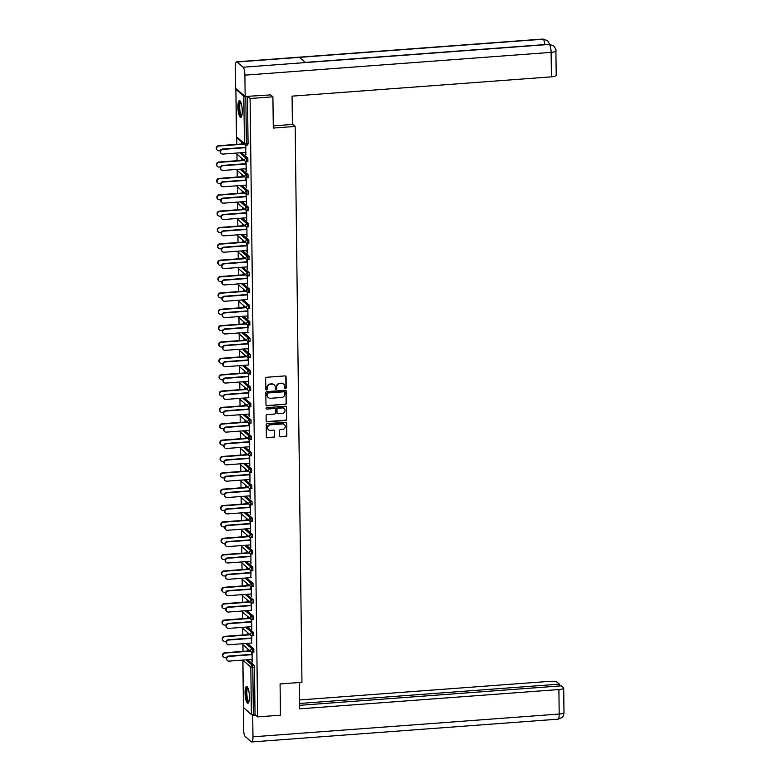 <?xml version="1.0" encoding="UTF-8"?>
<svg xmlns="http://www.w3.org/2000/svg" width="781" height="781" viewBox="0 0 781 781"><rect width="100%" height="100%" fill="white"/><g stroke="black" fill="none" stroke-linecap="round" stroke-linejoin="round"><path stroke-width="1.17" d="M285.524 388.557A0.742 0.693 130.7 0 0 286.227 387.786L286.1 376.852A1.054 0.996 130.7 0 0 285.065 375.905L266.663 377.272A1.054 0.996 130.7 0 0 265.647 378.375L265.784 389.309A0.742 0.693 130.7 0 0 266.506 389.973A0.742 0.693 130.7 0 0 267.209 389.202L267.2 387.786A3.388 3.183 130.7 0 1 270.431 384.252L271.964 384.135A3.388 3.183 130.7 0 1 275.273 387.191L275.293 388.606A0.742 0.693 130.7 0 0 276.015 389.27A0.742 0.693 130.7 0 0 276.718 388.499L276.708 387.083A3.388 3.183 130.7 0 1 279.94 383.539L281.472 383.432A3.388 3.183 130.7 0 1 284.782 386.478L284.801 387.893A0.742 0.693 130.7 0 0 285.524 388.557M284.909 388.264A0.742 0.693 130.7 0 0 285.953 387.552L285.817 376.618A1.054 0.996 130.7 0 0 285.612 376.022M265.891 389.68A0.742 0.693 130.7 0 0 266.936 388.958L267.2 387.786M275.4 388.967A0.742 0.693 130.7 0 0 276.445 388.255L276.708 387.083M249.422 696.74A8.415 2.099 -94.3 0 0 246.62 686.47A8.415 2.099 -94.3 0 0 245.058 692.981A8.415 2.099 -94.3 0 0 247.86 703.251A8.415 2.099 -94.3 0 0 249.422 696.74M242.266 110.873A8.415 2.099 -94.3 0 0 239.455 100.603A8.415 2.099 -94.3 0 0 237.902 107.114A8.415 2.099 -94.3 0 0 240.704 117.384A8.415 2.099 -94.3 0 0 242.266 110.873M279.598 435.896A1.054 0.996 130.7 0 0 280.643 436.852L285.797 436.462A1.054 0.996 130.7 0 0 286.812 435.359L286.666 423.214A1.054 0.996 130.7 0 0 285.631 422.257L267.229 423.634A1.054 0.996 130.7 0 0 266.214 424.737L266.36 436.882A1.054 0.996 130.7 0 0 267.395 437.829L273.633 437.37A1.054 0.996 130.7 0 0 274.648 436.267L274.58 431.063A1.054 0.996 130.7 0 0 273.545 430.116L270.451 430.341A2.831 2.665 130.7 0 1 267.863 426.768A2.831 2.665 130.7 0 1 270.382 424.835L282.497 423.937A2.831 2.665 130.7 0 1 285.094 427.51A2.831 2.665 130.7 0 1 282.566 429.443L280.545 429.589A1.054 0.996 130.7 0 0 279.539 430.702L279.598 435.896M270.333 94.608L272.911 96.824L273.291 128.064L295.169 126.444L301.954 682.321L280.086 683.951L280.467 715.191L257.652 716.89L250.096 98.523L247.528 96.307M272.911 96.824L250.096 98.523M285.407 404.46A1.054 0.996 130.7 0 0 286.422 403.357L286.276 391.213A1.054 0.996 130.7 0 0 285.241 390.256L266.838 391.623A1.054 0.996 130.7 0 0 265.823 392.736L265.97 404.87A1.054 0.996 130.7 0 0 267.004 405.827L285.133 404.216A1.054 0.996 130.7 0 0 286.139 403.113L285.992 390.969A1.054 0.996 130.7 0 0 285.787 390.373M286.471 407.213L286.617 419.358A1.054 0.996 130.7 0 1 285.602 420.461L267.2 421.828A1.054 0.996 130.7 0 1 266.165 420.881L266.106 415.677A1.054 0.996 130.7 0 1 267.112 414.574L274.58 414.018A1.054 0.996 130.7 0 0 275.586 412.915L275.547 409.469A1.054 0.996 130.7 0 0 274.512 408.512L266.741 409.088A0.742 0.693 130.7 0 1 266.067 408.16A0.742 0.693 130.7 0 1 266.721 407.653L285.436 406.257A1.054 0.996 130.7 0 1 286.471 407.213L286.617 419.358M295.169 126.444L292.406 124.062M236.409 88.956L235.93 89.337L243.838 96.151L245.068 96.405M245.82 96.434L246.396 143.889L248.065 143.763L247.489 96.307M257.652 716.89L255.045 714.635L251.394 714.517L243.477 707.518M243.028 651.374L242.94 644.676M242.823 635.012L242.745 628.314M242.627 618.659L242.54 611.962M242.422 602.307L242.344 595.61M242.227 585.945L242.139 579.248M242.022 569.593L241.944 562.896M241.827 553.241L241.749 546.544M241.622 536.879L241.544 530.182M241.427 520.527L241.349 513.83M241.231 504.175L241.144 497.477M241.026 487.813L240.948 481.116M240.831 471.46L240.743 464.763M240.626 455.098L240.548 448.411M240.431 438.746L240.343 432.049M240.226 422.394L240.148 415.697M240.031 406.032L239.943 399.345M239.826 389.68L239.747 382.983M239.63 373.328L239.542 366.631M239.425 356.966L239.347 350.269M239.23 340.614L239.142 333.917M239.025 324.261L238.947 317.564M238.83 307.899L238.752 301.202M238.625 291.547L238.547 284.85M238.43 275.195L238.351 268.498M238.225 258.833L238.146 252.136M238.029 242.481L237.951 235.784M237.834 226.129L237.746 219.432M237.629 209.767L237.551 203.07M237.434 193.415L237.346 186.718M237.229 177.062L237.151 170.365M237.034 160.701L236.946 154.003M236.828 144.348L236.75 137.651M245.605 152.393L245.986 154.658M245.624 154.687L245.869 145.139M241.993 144.3L241.964 142.201M241.602 141.888L241.622 143.987M245.507 145.081L245.546 147.677M247.45 643.368L253.825 648.855L253.864 651.998M247.645 659.72L254.02 665.207L254.46 667.15L252.8 667.267L253.376 714.761M255.045 714.635L254.46 667.15M248.065 143.763L247.665 144.973M247.597 632.561L247.616 634.66M247.987 634.973L247.958 632.874M251.599 643.056L251.863 635.812M251.502 635.744L251.541 638.341M247.05 610.654L253.425 616.141L253.464 619.294M247.196 599.847L247.216 601.946M247.587 602.258L247.557 600.159M251.199 610.351L251.462 603.098M251.101 603.03L251.14 605.626M246.65 577.95L253.024 583.436L253.064 586.58M246.796 567.133L246.825 569.232M247.186 569.544L247.157 567.445M250.799 577.637L251.062 570.384M250.711 570.325L250.74 572.922M246.249 545.236L252.624 550.722L252.663 553.866M246.396 534.429L246.425 536.527M246.786 536.84L246.757 534.741M250.398 544.923L250.789 547.53L250.672 537.679M250.31 537.611L250.34 540.208M245.849 512.521L252.224 518.008L252.263 521.152M245.995 501.714L246.025 503.813M246.386 504.126L246.357 502.027M249.998 512.219L250.389 514.825L250.271 504.965M249.91 504.897L249.94 507.494M245.449 479.807L251.824 485.304L251.863 488.447M245.595 469L245.624 471.099M245.986 471.412L245.956 469.313M249.598 479.505L249.988 482.111L249.871 472.251M249.51 472.193L249.539 474.789M245.049 447.103L251.423 452.589L251.462 455.733M245.195 436.296L245.224 438.395M245.585 438.707L245.556 436.608M249.198 446.791L249.588 449.397L249.471 439.547M249.11 439.478L249.139 442.075M244.648 414.389L251.023 419.875L251.062 423.019M244.795 403.582L244.824 405.681M245.185 405.993L245.156 403.894M248.797 414.076L249.188 416.683L249.071 406.833M248.709 406.764L248.739 409.361M244.248 381.675L250.623 387.161L250.662 390.315M244.394 370.868L244.424 372.967M244.785 373.279L244.756 371.18M248.397 381.372L248.788 383.979L248.67 374.119M248.309 374.05L248.338 376.647M243.848 348.97L250.223 354.457L250.262 357.6M243.994 338.153L244.023 340.262M244.385 340.575L244.365 338.476M247.997 348.658L248.387 351.265L248.27 341.414M247.909 341.346L247.938 343.943M243.447 316.256L249.822 321.743L249.861 324.886M243.594 305.449L243.623 307.548M243.984 307.86L243.965 305.761M247.597 315.944L247.987 318.55L247.87 308.7M247.509 308.632L247.538 311.228M243.057 283.542L249.432 289.029L249.461 292.182M243.194 272.735L243.223 274.834M243.584 275.146L243.565 273.047M247.196 283.239L247.587 285.846L247.47 275.986M247.108 275.918L247.138 278.514M242.657 250.838L249.032 256.324L249.071 259.468M242.803 240.021L242.823 242.12M243.184 242.432L243.164 240.333M246.796 250.525L247.186 253.132L247.069 243.272M246.708 243.213L246.737 245.81M242.256 218.124L248.631 223.61L248.67 226.754M242.403 207.316L242.422 209.415M242.784 209.728L242.764 207.629M246.396 217.811L246.786 220.418L246.669 210.567M246.308 210.499L246.337 213.096M241.856 185.409L248.231 190.896L248.27 194.039M242.003 174.602L242.022 176.701M242.383 177.014L242.364 174.915M245.995 185.107L246.396 187.713L246.269 177.853M245.908 177.785L245.947 180.382M241.456 152.695L247.831 158.192L247.87 161.335M245.8 168.745L246.191 171.351L246.074 161.501M245.712 161.433L245.742 164.03M241.798 158.25L241.827 160.349M242.188 160.661L242.159 158.563M241.651 169.057L248.026 174.544L248.065 177.687M246.2 201.459L246.591 204.066L246.474 194.205M246.113 194.147L246.142 196.744M242.198 190.954L242.227 193.053M242.588 193.366L242.559 191.267M242.051 201.762L248.426 207.258L248.465 210.401M246.601 234.173L246.991 236.78L246.874 226.92M246.513 226.851L246.542 229.448M242.598 223.669L242.627 225.768M242.989 226.08L242.959 223.981M242.452 234.476L248.827 239.962L248.866 243.116M247.001 266.877L247.392 269.484L247.274 259.634M246.913 259.565L246.942 262.162M242.998 256.383L243.028 258.482M243.389 258.794L243.36 256.695M242.852 267.19L249.227 272.676L249.266 275.82M247.401 299.592L247.665 292.348M247.313 292.279L247.343 294.876M243.399 289.087L243.428 291.186M243.789 291.498L243.76 289.4M243.252 299.904L249.627 305.391L249.666 308.534M247.802 332.306L248.065 325.052M247.714 324.984L247.743 327.581M243.799 321.801L243.818 323.9M244.189 324.213L244.16 322.114M243.652 332.608L250.027 338.095L250.066 341.248M248.202 365.01L248.465 357.766M248.104 357.698L248.143 360.295M244.199 354.515L244.219 356.614M244.59 356.927L244.56 354.828M244.053 365.323L250.428 370.809L250.467 373.953M248.602 397.724L248.866 390.48M248.504 390.412L248.543 393.009M244.599 387.23L244.619 389.329M244.99 389.641L244.961 387.542M244.453 398.037L250.828 403.523L250.867 406.667M248.993 430.438L249.393 433.045L249.266 423.185M248.905 423.126L248.944 425.713M245 419.934L245.019 422.033M245.39 422.345L245.361 420.246M244.853 430.741L251.228 436.237L251.267 439.381M249.393 463.143L249.793 465.759L249.666 455.899M249.305 455.831L249.344 458.427M245.4 452.648L245.419 454.747M245.781 455.059L245.761 452.96M245.254 463.455L251.628 468.942L251.667 472.085M249.793 495.857L250.184 498.463L250.066 488.613M249.705 488.545L249.735 491.142M245.8 485.362L245.82 487.461M246.181 487.774L246.161 485.675M245.654 496.169L252.029 501.656L252.068 504.799M250.193 528.571L250.584 531.178L250.467 521.317M250.105 521.259L250.135 523.856M246.191 518.067L246.22 520.166M246.581 520.478L246.562 518.379M246.054 528.874L252.429 534.37L252.458 537.513M250.594 561.285L250.984 563.892L250.867 554.032M250.506 553.963L250.535 556.56M246.591 550.781L246.62 552.88M246.981 553.192L246.962 551.093M246.445 561.588L252.819 567.074L252.859 570.228M250.994 593.99L251.384 596.596L251.267 586.746M250.906 586.677L250.935 589.274M246.991 583.495L247.021 585.594M247.382 585.906L247.362 583.807M246.845 594.302L253.22 599.788L253.259 602.932M251.394 626.704L251.785 629.31L251.667 619.46M251.306 619.392L251.336 621.988M247.392 616.199L247.421 618.298M247.782 618.611L247.762 616.512M247.245 627.016L253.62 632.503L253.659 635.646M251.794 659.418L252.185 662.024L252.068 652.164M251.707 652.096L251.736 654.693M247.792 648.913L247.821 651.012M248.182 651.325L248.153 649.226M283.571 384.037A3.388 3.183 130.7 0 0 281.189 383.188L281.472 383.432M276.425 386.839A3.388 3.183 130.7 0 1 279.657 383.305L281.189 383.188M274.072 384.75A3.388 3.183 130.7 0 0 271.681 383.901L271.964 384.135M266.917 387.552A3.388 3.183 130.7 0 1 270.148 384.008L271.681 383.901M266.175 405.466A1.054 0.996 130.7 0 0 266.731 405.583L285.133 404.216M284.85 392.452A0.742 0.693 130.7 0 0 284.128 391.779L267.981 392.98A0.742 0.693 130.7 0 0 267.268 393.761L267.287 395.245A3.388 3.183 130.7 0 0 270.597 398.3L281.638 397.48A3.388 3.183 130.7 0 0 284.87 393.936L284.85 392.452M284.46 391.837A0.742 0.693 130.7 0 0 283.854 391.545L284.128 391.779M268.215 397.451A3.388 3.183 130.7 0 1 267.004 395.01L266.985 393.517A0.742 0.693 130.7 0 1 267.698 392.745L283.854 391.545M266.37 421.467A1.054 0.996 130.7 0 0 266.926 421.594L285.329 420.217A1.054 0.996 130.7 0 0 286.334 419.114M275.058 408.639A1.054 0.996 130.7 0 0 274.229 408.278L266.741 409.088M282.322 413.442A2.831 2.665 130.7 0 0 284.138 408.541A2.831 2.665 130.7 0 0 282.253 407.936L277.987 408.258A1.054 0.996 130.7 0 0 276.972 409.361L277.021 412.807A1.054 0.996 130.7 0 0 278.056 413.764L282.322 413.442M283.991 408.434A2.831 2.665 130.7 0 0 281.97 407.702L282.253 407.936M277.226 413.403A1.054 0.996 130.7 0 1 276.738 412.563L276.699 409.117A1.054 0.996 130.7 0 1 277.704 408.014L281.97 407.702M286.188 406.969A1.054 0.996 130.7 0 0 285.983 406.384M284.235 424.425A2.831 2.665 130.7 0 0 282.224 423.692L282.497 423.937M268.439 429.609A2.831 2.665 130.7 0 1 270.109 424.6L282.224 423.692M266.565 437.467A1.054 0.996 130.7 0 0 267.122 437.594L273.36 437.126A1.054 0.996 130.7 0 0 274.365 436.023L274.297 430.829A1.054 0.996 130.7 0 0 274.102 430.233M279.803 436.491A1.054 0.996 130.7 0 0 280.359 436.608L285.524 436.228A1.054 0.996 130.7 0 0 286.529 435.115L286.383 422.97A1.054 0.996 130.7 0 0 286.178 422.384M217.206 150.05A2.431 2.284 -49.3 0 1 218.573 145.705L218.934 146.018A2.431 2.284 130.7 0 0 217.382 150.216A2.431 2.284 130.7 0 0 218.992 150.733L220.32 150.635M244.209 144.134L218.934 146.018M241.983 143.968L218.573 145.705M221.091 153.398A2.431 2.284 -49.3 0 1 222.458 149.054L222.819 149.366A2.431 2.284 130.7 0 0 221.267 153.564A2.431 2.284 130.7 0 0 222.878 154.082L245.956 152.363M222.458 149.054L245.537 147.336M222.819 149.366L245.898 147.648M241.69 116.115A7.283 1.816 85.7 0 1 239.542 112.337A7.283 1.816 85.7 0 1 239.24 103.99A7.283 1.816 85.7 0 1 240.626 101.725M240.841 102.194A6.736 1.679 -94.3 0 0 239.884 104.312A6.736 1.679 -94.3 0 0 240.06 111.458A6.736 1.679 -94.3 0 0 241.837 115.617M239.923 100.769A8.357 2.079 -94.3 0 0 238.986 103.258A8.357 2.079 -94.3 0 0 239.123 111.615A8.357 2.079 -94.3 0 0 241.144 117.16M248.846 701.973A7.283 1.816 85.7 0 1 246.484 696.935A7.283 1.816 85.7 0 1 247.782 687.592M247.997 688.061A6.736 1.679 -94.3 0 0 247.118 696.74A6.736 1.679 -94.3 0 0 248.993 701.475M247.079 686.636A8.357 2.079 -94.3 0 0 246.249 697.248A8.357 2.079 -94.3 0 0 248.299 703.017M273.262 125.878L292.406 124.452L292.065 96.141L551.406 76.85L551.113 52.366L244.892 75.152L245.156 96.483L270.675 94.901M244.892 75.152A6.629 1.65 -94.3 0 0 243.096 67.225L305.586 62.568L299.523 57.345L237.024 62.002L243.096 67.225M237.024 62.002A6.629 1.65 -94.3 0 0 236.614 61.826A6.629 1.65 -94.3 0 0 235.384 66.961L235.647 88.302L245.156 96.483M555.906 50.843C556.453 50.384 555.701 48.725 553.641 45.854L549.307 44.439A6.629 1.65 -94.3 0 1 551.113 52.366A6.473 1.513 -0.7 0 0 555.906 50.843L556.199 75.327A6.473 1.513 179.3 0 1 551.406 76.85M544.874 44.585A6.629 1.65 -94.3 0 0 543.244 39.216L547.54 40.602L549.678 44.273M299.221 682.526L299.543 708.845L558.893 689.555A6.473 1.513 -0.7 0 0 563.687 688.032A6.473 1.513 -0.7 0 0 563.462 687.641L561.383 685.855L299.504 705.331M251.746 741.95A6.629 1.65 -94.3 0 0 252.976 736.815L559.196 714.039A6.473 1.513 -0.7 0 0 563.989 712.516L563.745 714.39C562.876 715.357 564.536 717.017 557.966 719.174L251.746 741.95A6.629 1.65 -94.3 0 1 251.336 741.784L245.273 736.561A6.629 1.65 -94.3 0 1 243.467 728.634L243.428 707.283M252.976 736.815L252.712 715.484L251.785 714.674M559.421 686.001L559.401 684.146L557.312 682.35A6.473 1.513 -0.7 0 0 549.385 681.374L299.435 699.961M559.401 684.146L299.484 703.476M252.712 715.484L255.758 715.25M217.401 166.402A2.431 2.284 -49.3 0 1 218.768 162.058L219.129 162.37A2.431 2.284 130.7 0 0 217.577 166.568A2.431 2.284 130.7 0 0 219.188 167.095L220.515 166.997M244.414 160.495L219.129 162.37M242.188 160.32L218.768 162.058M217.606 182.764A2.431 2.284 -49.3 0 1 218.973 178.419L219.334 178.732A2.431 2.284 130.7 0 0 217.782 182.93A2.431 2.284 130.7 0 0 219.393 183.447L220.72 183.35M244.609 176.848L219.334 178.732M242.383 176.672L218.973 178.419M217.801 199.116A2.431 2.284 -49.3 0 1 219.168 194.772L219.529 195.084A2.431 2.284 130.7 0 0 217.977 199.282A2.431 2.284 130.7 0 0 219.588 199.799L220.916 199.702M244.804 193.2L219.529 195.084M242.588 193.034L219.168 194.772M218.006 215.468A2.431 2.284 -49.3 0 1 219.363 211.124L219.734 211.436A2.431 2.284 130.7 0 0 218.172 215.634A2.431 2.284 130.7 0 0 219.793 216.161L221.121 216.064M245.009 209.562L219.734 211.436M242.784 209.386L219.363 211.124M218.202 231.83A2.431 2.284 -49.3 0 1 219.568 227.486L219.93 227.798A2.431 2.284 130.7 0 0 218.377 231.996A2.431 2.284 130.7 0 0 219.988 232.513L221.316 232.416M245.205 225.914L219.93 227.798M242.979 225.738L219.568 227.486M221.287 169.75A2.431 2.284 -49.3 0 1 222.653 165.406L223.015 165.718A2.431 2.284 130.7 0 0 221.462 169.916A2.431 2.284 130.7 0 0 223.073 170.434L246.161 168.716M222.653 165.406L245.742 163.688M223.015 165.718L246.103 164M221.492 186.103A2.431 2.284 -49.3 0 1 222.858 181.758L223.22 182.071A2.431 2.284 130.7 0 0 221.667 186.268A2.431 2.284 130.7 0 0 223.278 186.796L246.357 185.077M222.858 181.758L245.937 180.04M223.22 182.071L246.298 180.362M221.687 202.464A2.431 2.284 -49.3 0 1 223.054 198.12L223.415 198.433A2.431 2.284 130.7 0 0 221.863 202.63A2.431 2.284 130.7 0 0 223.473 203.148L246.562 201.43M223.054 198.12L246.142 196.402M223.415 198.433L246.503 196.714M221.892 218.817A2.431 2.284 -49.3 0 1 223.249 214.472L223.62 214.785A2.431 2.284 130.7 0 0 222.058 218.983A2.431 2.284 130.7 0 0 223.678 219.5L246.757 217.782M223.249 214.472L246.337 212.754M223.62 214.785L246.698 213.067M222.087 235.169A2.431 2.284 -49.3 0 1 223.454 230.825L223.815 231.137A2.431 2.284 130.7 0 0 222.263 235.335A2.431 2.284 130.7 0 0 223.874 235.862L246.962 234.144M223.454 230.825L246.542 229.116M223.815 231.137L246.903 229.429M218.407 248.182A2.431 2.284 -49.3 0 1 219.764 243.838L220.135 244.15A2.431 2.284 130.7 0 0 218.573 248.348A2.431 2.284 130.7 0 0 220.193 248.866L221.521 248.768M245.41 242.276L220.135 244.15M243.184 242.1L219.764 243.838M222.292 251.531A2.431 2.284 -49.3 0 1 223.649 247.186L224.02 247.499A2.431 2.284 130.7 0 0 222.458 251.697A2.431 2.284 130.7 0 0 224.079 252.214L247.157 250.496M223.649 247.186L246.737 245.468M224.02 247.499L247.099 245.781M218.602 264.534A2.431 2.284 -49.3 0 1 219.969 260.19L220.33 260.503A2.431 2.284 130.7 0 0 218.778 264.71A2.431 2.284 130.7 0 0 220.388 265.228L221.716 265.13M245.605 258.628L220.33 260.503M243.379 258.452L219.969 260.19M222.487 267.883A2.431 2.284 -49.3 0 1 223.854 263.539L224.215 263.851A2.431 2.284 130.7 0 0 222.663 268.049A2.431 2.284 130.7 0 0 224.274 268.566L247.362 266.858M223.854 263.539L246.933 261.82M224.215 263.851L247.304 262.133M218.807 280.896A2.431 2.284 -49.3 0 1 220.164 276.552L220.535 276.865A2.431 2.284 130.7 0 0 218.973 281.062A2.431 2.284 130.7 0 0 220.584 281.58L221.921 281.482M245.81 274.98L220.535 276.865M243.584 274.805L220.164 276.552M222.692 284.235A2.431 2.284 -49.3 0 1 224.049 279.891L224.42 280.213A2.431 2.284 130.7 0 0 222.858 284.411A2.431 2.284 130.7 0 0 224.469 284.928L247.557 283.21M224.049 279.891L247.138 278.182M224.42 280.213L247.499 278.495M219.002 297.249A2.431 2.284 -49.3 0 1 220.369 292.904L220.73 293.217A2.431 2.284 130.7 0 0 219.178 297.415A2.431 2.284 130.7 0 0 220.789 297.932L222.116 297.834M246.005 291.342L220.73 293.217M243.779 291.167L220.369 292.904M222.888 300.597A2.431 2.284 -49.3 0 1 224.254 296.253L224.616 296.565A2.431 2.284 130.7 0 0 223.063 300.763A2.431 2.284 130.7 0 0 224.674 301.281L247.762 299.562M224.254 296.253L247.333 294.535M224.616 296.565L247.704 294.847M219.207 313.601A2.431 2.284 -49.3 0 1 220.564 309.266L220.925 309.579A2.431 2.284 130.7 0 0 219.373 313.777A2.431 2.284 130.7 0 0 220.984 314.294L222.321 314.196M246.21 307.694L220.925 309.579M243.984 307.519L220.564 309.266M223.093 316.949A2.431 2.284 -49.3 0 1 224.45 312.605L224.821 312.917A2.431 2.284 130.7 0 0 223.259 317.115A2.431 2.284 130.7 0 0 224.869 317.633L247.958 315.924M224.45 312.605L247.538 310.887M224.821 312.917L247.899 311.199M219.402 329.963A2.431 2.284 -49.3 0 1 220.769 325.618L221.13 325.931A2.431 2.284 130.7 0 0 219.578 330.129A2.431 2.284 130.7 0 0 221.189 330.646L222.517 330.548M246.405 324.047L221.13 325.931M244.18 323.871L220.769 325.618M223.288 333.302A2.431 2.284 -49.3 0 1 224.655 328.967L225.016 329.279A2.431 2.284 130.7 0 0 223.464 333.477A2.431 2.284 130.7 0 0 225.074 333.995L248.153 332.276M224.655 328.967L247.733 327.249M225.016 329.279L248.104 327.561M219.598 346.315A2.431 2.284 -49.3 0 1 220.964 341.971L221.326 342.283A2.431 2.284 130.7 0 0 219.773 346.481A2.431 2.284 130.7 0 0 221.384 347.008L222.722 346.901M246.611 340.409L221.326 342.283M244.385 340.233L220.964 341.971M223.493 349.663A2.431 2.284 -49.3 0 1 224.85 345.319L225.211 345.632A2.431 2.284 130.7 0 0 223.659 349.829A2.431 2.284 130.7 0 0 225.27 350.347L248.358 348.629M224.85 345.319L247.938 343.601M225.211 345.632L248.299 343.913M219.803 362.677A2.431 2.284 -49.3 0 1 221.169 358.333L221.531 358.645A2.431 2.284 130.7 0 0 219.978 362.843A2.431 2.284 130.7 0 0 221.589 363.36L222.917 363.263M246.806 356.761L221.531 358.645M244.58 356.585L221.169 358.333M223.688 366.016A2.431 2.284 -49.3 0 1 225.055 361.671L225.416 361.984A2.431 2.284 130.7 0 0 223.864 366.182A2.431 2.284 130.7 0 0 225.475 366.709L248.553 364.991M225.055 361.671L248.133 359.953M225.416 361.984L248.495 360.266M219.998 379.029A2.431 2.284 -49.3 0 1 221.365 374.685L221.726 374.997A2.431 2.284 130.7 0 0 220.174 379.195A2.431 2.284 130.7 0 0 221.784 379.712L223.112 379.615M247.011 373.113L221.726 374.997M244.785 372.937L221.365 374.685M223.883 382.378A2.431 2.284 -49.3 0 1 225.25 378.033L225.611 378.346A2.431 2.284 130.7 0 0 224.059 382.544A2.431 2.284 130.7 0 0 225.67 383.061L248.758 381.343M225.25 378.033L248.338 376.315M225.611 378.346L248.7 376.627M220.203 395.381A2.431 2.284 -49.3 0 1 221.57 391.037L221.931 391.349A2.431 2.284 130.7 0 0 220.379 395.547A2.431 2.284 130.7 0 0 221.989 396.074L223.317 395.967M247.206 389.475L221.931 391.349M244.98 389.299L221.57 391.037M224.088 398.73A2.431 2.284 -49.3 0 1 225.455 394.385L225.816 394.698A2.431 2.284 130.7 0 0 224.264 398.896A2.431 2.284 130.7 0 0 225.875 399.413L248.954 397.695M225.455 394.385L248.534 392.667M225.816 394.698L248.895 392.98M220.398 411.743A2.431 2.284 -49.3 0 1 221.765 407.399L222.126 407.711A2.431 2.284 130.7 0 0 220.574 411.909A2.431 2.284 130.7 0 0 222.185 412.427L223.512 412.329M247.411 405.827L222.126 407.711M245.185 405.651L221.765 407.399M224.284 415.082A2.431 2.284 -49.3 0 1 225.65 410.738L226.012 411.05A2.431 2.284 130.7 0 0 224.459 415.248A2.431 2.284 130.7 0 0 226.07 415.775L249.159 414.057M225.65 410.738L248.739 409.019M226.012 411.05L249.1 409.332M220.603 428.095A2.431 2.284 -49.3 0 1 221.97 423.751L222.331 424.063A2.431 2.284 130.7 0 0 220.779 428.261A2.431 2.284 130.7 0 0 222.39 428.779L223.717 428.681M247.606 422.179L222.331 424.063M245.38 422.013L221.97 423.751M224.489 431.444A2.431 2.284 -49.3 0 1 225.855 427.1L226.217 427.412A2.431 2.284 130.7 0 0 224.664 431.61A2.431 2.284 130.7 0 0 226.275 432.127L249.354 430.409M225.855 427.1L248.934 425.381M226.217 427.412L249.295 425.694M220.798 444.448A2.431 2.284 -49.3 0 1 222.165 440.103L222.526 440.416A2.431 2.284 130.7 0 0 220.974 444.614A2.431 2.284 130.7 0 0 222.585 445.141L223.913 445.033M247.802 438.541L222.526 440.416M245.585 438.366L222.165 440.103M224.684 447.796A2.431 2.284 -49.3 0 1 226.051 443.452L226.412 443.764A2.431 2.284 130.7 0 0 224.86 447.962A2.431 2.284 130.7 0 0 226.47 448.479L249.559 446.761M226.051 443.452L249.139 441.734M226.412 443.764L249.5 442.046M221.003 460.81A2.431 2.284 -49.3 0 1 222.36 456.465L222.731 456.778A2.431 2.284 130.7 0 0 221.169 460.975A2.431 2.284 130.7 0 0 222.79 461.493L224.118 461.395M248.007 454.893L222.731 456.778M245.781 454.718L222.36 456.465M224.889 464.148A2.431 2.284 -49.3 0 1 226.256 459.804L226.617 460.116A2.431 2.284 130.7 0 0 225.065 464.314A2.431 2.284 130.7 0 0 226.675 464.841L249.754 463.123M226.256 459.804L249.334 458.086M226.617 460.116L249.695 458.398M221.199 477.162A2.431 2.284 -49.3 0 1 222.565 472.817L222.927 473.13A2.431 2.284 130.7 0 0 221.374 477.328A2.431 2.284 130.7 0 0 222.985 477.845L224.313 477.747M248.202 471.246L222.927 473.13M245.986 471.08L222.565 472.817M225.084 480.51A2.431 2.284 -49.3 0 1 226.451 476.166L226.812 476.478A2.431 2.284 130.7 0 0 225.26 480.676A2.431 2.284 130.7 0 0 226.871 481.194L249.959 479.475M226.451 476.166L249.539 474.448M226.812 476.478L249.9 474.76M221.404 493.514A2.431 2.284 -49.3 0 1 222.761 489.17L223.132 489.482A2.431 2.284 130.7 0 0 221.57 493.68A2.431 2.284 130.7 0 0 223.19 494.207L224.518 494.109M248.407 487.608L223.132 489.482M246.181 487.432L222.761 489.17M225.289 496.862A2.431 2.284 -49.3 0 1 226.646 492.518L227.017 492.831A2.431 2.284 130.7 0 0 225.455 497.028A2.431 2.284 130.7 0 0 227.076 497.546L250.154 495.828M226.646 492.518L249.735 490.8M227.017 492.831L250.096 491.112M221.599 509.876A2.431 2.284 -49.3 0 1 222.966 505.532L223.327 505.844A2.431 2.284 130.7 0 0 221.775 510.042A2.431 2.284 130.7 0 0 223.386 510.559L224.713 510.462M248.602 503.96L223.327 505.844M246.376 503.784L222.966 505.532M225.484 513.215A2.431 2.284 -49.3 0 1 226.851 508.87L227.212 509.183A2.431 2.284 130.7 0 0 225.66 513.381A2.431 2.284 130.7 0 0 227.271 513.908L250.359 512.19M226.851 508.87L249.93 507.152M227.212 509.183L250.301 507.465M221.804 526.228A2.431 2.284 -49.3 0 1 223.161 521.884L223.532 522.196A2.431 2.284 130.7 0 0 221.97 526.394A2.431 2.284 130.7 0 0 223.581 526.911L224.918 526.814M248.807 520.312L223.532 522.196M246.581 520.146L223.161 521.884M225.689 529.577A2.431 2.284 -49.3 0 1 227.046 525.232L227.417 525.545A2.431 2.284 130.7 0 0 225.855 529.743A2.431 2.284 130.7 0 0 227.476 530.26L250.555 528.542M227.046 525.232L250.135 523.514M227.417 525.545L250.496 523.826M221.999 542.58A2.431 2.284 -49.3 0 1 223.366 538.236L223.727 538.548A2.431 2.284 130.7 0 0 222.175 542.746A2.431 2.284 130.7 0 0 223.786 543.273L225.113 543.176M249.002 536.674L223.727 538.548M246.776 536.498L223.366 538.236M225.885 545.929A2.431 2.284 -49.3 0 1 227.251 541.584L227.613 541.897A2.431 2.284 130.7 0 0 226.06 546.095A2.431 2.284 130.7 0 0 227.671 546.612L250.76 544.894M227.251 541.584L250.33 539.866M227.613 541.897L250.701 540.179M222.204 558.942A2.431 2.284 -49.3 0 1 223.561 554.598L223.932 554.91A2.431 2.284 130.7 0 0 222.37 559.108A2.431 2.284 130.7 0 0 223.981 559.626L225.319 559.528M249.207 553.026L223.932 554.91M246.981 552.85L223.561 554.598M226.09 562.281A2.431 2.284 -49.3 0 1 227.447 557.937L227.818 558.249A2.431 2.284 130.7 0 0 226.256 562.447A2.431 2.284 130.7 0 0 227.867 562.974L250.955 561.256M227.447 557.937L250.535 556.218M227.818 558.249L250.896 556.541M222.4 575.294A2.431 2.284 -49.3 0 1 223.766 570.95L224.127 571.262A2.431 2.284 130.7 0 0 222.575 575.46A2.431 2.284 130.7 0 0 224.186 575.978L225.514 575.88M249.403 569.388L224.127 571.262M247.177 569.212L223.766 570.95M226.285 578.643A2.431 2.284 -49.3 0 1 227.652 574.299L228.013 574.611A2.431 2.284 130.7 0 0 226.461 578.809A2.431 2.284 130.7 0 0 228.072 579.326L251.16 577.608M227.652 574.299L250.73 572.58M228.013 574.611L251.101 572.893M222.605 591.647A2.431 2.284 -49.3 0 1 223.962 587.302L224.323 587.615A2.431 2.284 130.7 0 0 222.77 591.822A2.431 2.284 130.7 0 0 224.381 592.34L225.719 592.242M249.608 585.74L224.323 587.615M247.382 585.565L223.962 587.302M226.49 594.995A2.431 2.284 -49.3 0 1 227.847 590.651L228.208 590.963A2.431 2.284 130.7 0 0 226.656 595.161A2.431 2.284 130.7 0 0 228.267 595.678L251.355 593.97M227.847 590.651L250.935 588.933M228.208 590.963L251.297 589.245M222.8 608.008A2.431 2.284 -49.3 0 1 224.167 603.664L224.528 603.977A2.431 2.284 130.7 0 0 222.975 608.174A2.431 2.284 130.7 0 0 224.586 608.692L225.914 608.594M249.803 602.092L224.528 603.977M247.577 601.917L224.167 603.664M226.685 611.347A2.431 2.284 -49.3 0 1 228.052 607.003L228.413 607.325A2.431 2.284 130.7 0 0 226.861 611.523A2.431 2.284 130.7 0 0 228.472 612.04L251.55 610.322M228.052 607.003L251.131 605.295M228.413 607.325L251.502 605.607M222.995 624.361A2.431 2.284 -49.3 0 1 224.362 620.016L224.723 620.329A2.431 2.284 130.7 0 0 223.171 624.527A2.431 2.284 130.7 0 0 224.782 625.044L226.109 624.946M250.008 618.454L224.723 620.329M247.782 618.279L224.362 620.016M226.88 627.709A2.431 2.284 -49.3 0 1 228.247 623.365L228.608 623.677A2.431 2.284 130.7 0 0 227.056 627.875A2.431 2.284 130.7 0 0 228.667 628.393L251.755 626.674M228.247 623.365L251.336 621.647M228.608 623.677L251.697 621.959M223.2 640.713A2.431 2.284 -49.3 0 1 224.567 636.369L224.928 636.691A2.431 2.284 130.7 0 0 223.376 640.889A2.431 2.284 130.7 0 0 224.987 641.406L226.314 641.308M250.203 634.807L224.928 636.691M247.977 634.631L224.567 636.369M227.086 644.061A2.431 2.284 -49.3 0 1 228.452 639.717L228.813 640.029A2.431 2.284 130.7 0 0 227.261 644.227A2.431 2.284 130.7 0 0 228.872 644.745L251.951 643.036M228.452 639.717L251.531 637.999M228.813 640.029L251.892 638.311M223.395 657.075A2.431 2.284 -49.3 0 1 224.762 652.731L225.123 653.043A2.431 2.284 130.7 0 0 223.571 657.241A2.431 2.284 130.7 0 0 225.182 657.758L226.51 657.661M250.408 651.159L225.123 653.043M248.182 650.983L224.762 652.731M227.281 660.414A2.431 2.284 -49.3 0 1 228.648 656.079L229.009 656.391A2.431 2.284 130.7 0 0 227.456 660.589A2.431 2.284 130.7 0 0 229.067 661.107L252.156 659.389M228.648 656.079L251.736 654.361M229.009 656.391L252.097 654.673M235.93 89.337L236.506 136.831L244.424 143.645L243.838 96.151M236.506 136.636L236.506 136.831A1.621 1.523 130.7 0 0 237.014 137.944L244.922 144.758A1.621 1.523 130.7 0 0 246.005 145.1L246.396 143.889L244.424 143.645A1.621 1.523 130.7 0 0 244.922 144.758A1.621 1.621 0 0 0 246.103 145.139L247.772 145.022M251.394 714.517L250.818 667.023L242.901 660.209L243.487 707.703M242.911 660.072A1.621 1.523 -49.3 0 0 242.901 660.209L242.852 660.082A1.621 1.621 0 0 0 242.852 660.121L243.428 707.615M245.986 659.847L252.361 665.334L252.8 667.267L250.818 667.023A1.621 1.523 -49.3 0 1 252.361 665.334L254.02 665.207M239.787 152.822L246.161 158.309L247.831 158.192M246.601 160.242L246.161 158.309A1.621 1.523 -49.3 0 0 244.619 159.998A1.621 1.523 130.7 0 0 246.2 161.452L246.601 160.242M236.653 153.056A1.621 1.621 0 0 0 237.219 154.296A1.621 1.523 130.7 0 1 236.711 153.193A1.621 1.523 -49.3 0 1 236.711 153.056M239.992 169.174L246.366 174.671L248.026 174.544M240.187 185.536L246.562 191.023L248.231 190.896M240.382 201.888L246.757 207.375L248.426 207.258M240.587 218.25L246.962 223.737L248.631 223.61M240.782 234.603L247.157 240.089L248.827 239.962M240.987 250.955L247.362 256.441L249.032 256.324M241.183 267.317L247.557 272.803L249.227 272.676M241.388 283.669L247.762 289.155L249.432 289.029M241.583 300.021L247.958 305.508L249.627 305.391M241.788 316.383L248.163 321.87L249.822 321.743M241.983 332.735L248.358 338.222L250.027 338.095M242.188 349.087L248.563 354.574L250.223 354.457M242.383 365.449L248.758 370.936L250.428 370.809M242.588 381.802L248.963 387.288L250.623 387.161M242.784 398.154L249.159 403.65L250.828 403.523M242.989 414.516L249.364 420.002L251.023 419.875M243.184 430.868L249.559 436.354L251.228 436.237M243.379 447.22L249.754 452.716L251.423 452.589M243.584 463.582L249.959 469.069L251.628 468.942M243.779 479.934L250.154 485.421L251.824 485.304M243.984 496.286L250.359 501.783L252.029 501.656M244.18 512.648L250.555 518.135L252.224 518.008M244.385 529.001L250.76 534.487L252.429 534.37M244.58 545.363L250.955 550.849L252.624 550.722M244.785 561.715L251.16 567.201L252.819 567.074M244.98 578.067L251.355 583.553L253.024 583.436M245.185 594.429L251.56 599.915L253.22 599.788M245.38 610.781L251.755 616.268L253.425 616.141M245.585 627.133L251.96 632.62L253.62 632.503M245.781 643.495L252.156 648.982L253.825 648.855M246.796 176.604L246.366 174.671A1.621 1.523 -49.3 0 0 244.814 176.36A1.621 1.523 130.7 0 0 246.396 177.814L246.796 176.604M236.848 169.409A1.621 1.621 0 0 0 237.414 170.658A1.621 1.523 130.7 0 1 236.907 169.545A1.621 1.523 -49.3 0 1 236.916 169.409M247.001 192.956L246.562 191.023A1.621 1.523 -49.3 0 0 245.019 192.712A1.621 1.523 130.7 0 0 246.601 194.166L247.001 192.956M237.053 185.771A1.621 1.621 0 0 0 237.609 187.01A1.621 1.523 130.7 0 1 237.112 185.898A1.621 1.523 -49.3 0 1 237.112 185.761M247.196 209.308L246.757 207.375A1.621 1.523 -49.3 0 0 245.214 209.064A1.621 1.523 130.7 0 0 246.796 210.528L247.196 209.308M237.248 202.123A1.621 1.621 0 0 0 237.814 203.363A1.621 1.523 130.7 0 1 237.307 202.259A1.621 1.523 -49.3 0 1 237.307 202.123M247.401 225.67L246.962 223.737A1.621 1.523 -49.3 0 0 245.419 225.426A1.621 1.523 130.7 0 0 247.001 226.88L247.401 225.67M237.453 218.475A1.621 1.621 0 0 0 238.01 219.725A1.621 1.523 130.7 0 1 237.512 218.612A1.621 1.523 -49.3 0 1 237.512 218.475M247.597 242.022L247.157 240.089A1.621 1.523 -49.3 0 0 245.615 241.778A1.621 1.523 130.7 0 0 247.196 243.233L247.597 242.022M237.649 234.837A1.621 1.621 0 0 0 238.215 236.077A1.621 1.523 130.7 0 1 237.707 234.964A1.621 1.523 -49.3 0 1 237.707 234.827M247.802 258.374L247.362 256.441A1.621 1.523 -49.3 0 0 245.82 258.13A1.621 1.523 130.7 0 0 247.401 259.595L247.802 258.374M237.854 251.189A1.621 1.621 0 0 0 238.41 252.429A1.621 1.523 130.7 0 1 237.902 251.326A1.621 1.523 -49.3 0 1 237.912 251.189M247.997 274.736L247.557 272.803A1.621 1.523 -49.3 0 0 246.015 274.492A1.621 1.523 130.7 0 0 247.597 275.947L247.997 274.736M238.049 267.541A1.621 1.621 0 0 0 238.615 268.791A1.621 1.523 130.7 0 1 238.107 267.678A1.621 1.523 -49.3 0 1 238.107 267.541M248.202 291.088L247.762 289.155A1.621 1.523 -49.3 0 0 246.22 290.844A1.621 1.523 130.7 0 0 247.802 292.299L248.202 291.088M238.254 283.903A1.621 1.621 0 0 0 238.81 285.143A1.621 1.523 130.7 0 1 238.303 284.03A1.621 1.523 -49.3 0 1 238.312 283.894M248.397 307.45L247.958 305.508A1.621 1.523 -49.3 0 0 246.415 307.197A1.621 1.523 130.7 0 0 247.997 308.661L248.397 307.45M238.449 300.255A1.621 1.621 0 0 0 239.015 301.495A1.621 1.523 130.7 0 1 238.508 300.392A1.621 1.523 -49.3 0 1 238.508 300.255M248.602 323.803L248.163 321.87A1.621 1.523 -49.3 0 0 246.62 323.559A1.621 1.523 130.7 0 0 248.202 325.013L248.602 323.803M238.654 316.608A1.621 1.621 0 0 0 239.211 317.857A1.621 1.523 130.7 0 1 238.703 316.744A1.621 1.523 -49.3 0 1 238.713 316.608M248.797 340.155L248.358 338.222A1.621 1.523 -49.3 0 0 246.816 339.911A1.621 1.523 130.7 0 0 248.397 341.365L248.797 340.155M238.849 332.97A1.621 1.621 0 0 0 239.416 334.209A1.621 1.523 130.7 0 1 238.908 333.096A1.621 1.523 -49.3 0 1 238.908 332.96M249.002 356.517L248.563 354.574A1.621 1.523 -49.3 0 0 247.021 356.263A1.621 1.523 130.7 0 0 248.602 357.727L249.002 356.517M239.054 349.322A1.621 1.621 0 0 0 239.611 350.571A1.621 1.523 130.7 0 1 239.103 349.458A1.621 1.523 -49.3 0 1 239.113 349.322M249.198 372.869L248.758 370.936A1.621 1.523 -49.3 0 0 247.216 372.625A1.621 1.523 130.7 0 0 248.797 374.079L249.198 372.869M239.25 365.684A1.621 1.621 0 0 0 239.816 366.924A1.621 1.523 130.7 0 1 239.308 365.811A1.621 1.523 -49.3 0 1 239.308 365.674M249.403 389.221L248.963 387.288A1.621 1.523 -49.3 0 0 247.421 388.977A1.621 1.523 130.7 0 0 249.002 390.432L249.403 389.221M239.455 382.036A1.621 1.621 0 0 0 240.011 383.276A1.621 1.523 130.7 0 1 239.503 382.173A1.621 1.523 -49.3 0 1 239.513 382.026M249.598 405.583L249.159 403.65A1.621 1.523 -49.3 0 0 247.616 405.339A1.621 1.523 130.7 0 0 249.198 406.794L249.598 405.583M239.65 398.388A1.621 1.621 0 0 0 240.216 399.638A1.621 1.523 130.7 0 1 239.708 398.525A1.621 1.523 -49.3 0 1 239.708 398.388M249.793 421.935L249.364 420.002A1.621 1.523 -49.3 0 0 247.811 421.691A1.621 1.523 130.7 0 0 249.393 423.146L249.793 421.935M239.845 414.75A1.621 1.621 0 0 0 240.411 415.99A1.621 1.523 130.7 0 1 239.904 414.877A1.621 1.523 -49.3 0 1 239.913 414.74M249.998 438.287L249.559 436.354A1.621 1.523 -49.3 0 0 248.016 438.043A1.621 1.523 130.7 0 0 249.598 439.498L249.998 438.287M240.05 431.102A1.621 1.621 0 0 0 240.616 432.342A1.621 1.523 130.7 0 1 240.109 431.239A1.621 1.523 -49.3 0 1 240.109 431.092M250.193 454.649L249.754 452.716A1.621 1.523 -49.3 0 0 248.212 454.405A1.621 1.523 130.7 0 0 249.793 455.86L250.193 454.649M240.245 447.454A1.621 1.621 0 0 0 240.812 448.704A1.621 1.523 130.7 0 1 240.304 447.591A1.621 1.523 -49.3 0 1 240.314 447.454M250.398 471.002L249.959 469.069A1.621 1.523 -49.3 0 0 248.417 470.758A1.621 1.523 130.7 0 0 249.998 472.212L250.398 471.002M240.45 463.816A1.621 1.621 0 0 0 241.007 465.056A1.621 1.523 130.7 0 1 240.509 463.943A1.621 1.523 -49.3 0 1 240.509 463.807M250.594 487.354L250.154 485.421A1.621 1.523 -49.3 0 0 248.612 487.11A1.621 1.523 130.7 0 0 250.193 488.564L250.594 487.354M240.646 480.169A1.621 1.621 0 0 0 241.212 481.408A1.621 1.523 130.7 0 1 240.704 480.305A1.621 1.523 -49.3 0 1 240.704 480.169M250.799 503.716L250.359 501.783A1.621 1.523 -49.3 0 0 248.817 503.472A1.621 1.523 130.7 0 0 250.398 504.926L250.799 503.716M240.851 496.521A1.621 1.621 0 0 0 241.407 497.77A1.621 1.523 130.7 0 1 240.899 496.657A1.621 1.523 -49.3 0 1 240.909 496.521M250.994 520.068L250.555 518.135A1.621 1.523 -49.3 0 0 249.012 519.824A1.621 1.523 130.7 0 0 250.594 521.278L250.994 520.068M241.046 512.883A1.621 1.621 0 0 0 241.612 514.123A1.621 1.523 130.7 0 1 241.104 513.01A1.621 1.523 -49.3 0 1 241.104 512.873M251.199 536.42L250.76 534.487A1.621 1.523 -49.3 0 0 249.217 536.176A1.621 1.523 130.7 0 0 250.799 537.64L251.199 536.42M241.251 529.235A1.621 1.621 0 0 0 241.807 530.475A1.621 1.523 130.7 0 1 241.3 529.372A1.621 1.523 -49.3 0 1 241.309 529.235M251.394 552.782L250.955 550.849A1.621 1.523 -49.3 0 0 249.412 552.538A1.621 1.523 130.7 0 0 250.994 553.993L251.394 552.782M241.446 545.587A1.621 1.621 0 0 0 242.012 546.837A1.621 1.523 130.7 0 1 241.505 545.724A1.621 1.523 -49.3 0 1 241.505 545.587M251.599 569.134L251.16 567.201A1.621 1.523 -49.3 0 0 249.617 568.89A1.621 1.523 130.7 0 0 251.199 570.345L251.599 569.134M241.651 561.949A1.621 1.621 0 0 0 242.208 563.189A1.621 1.523 130.7 0 1 241.7 562.076A1.621 1.523 -49.3 0 1 241.71 561.939M251.794 585.486L251.355 583.553A1.621 1.523 -49.3 0 0 249.813 585.242A1.621 1.523 130.7 0 0 251.394 586.707L251.794 585.486M241.846 578.301A1.621 1.621 0 0 0 242.413 579.541A1.621 1.523 130.7 0 1 241.905 578.438A1.621 1.523 -49.3 0 1 241.905 578.301M251.999 601.848L251.56 599.915A1.621 1.523 -49.3 0 0 250.018 601.604A1.621 1.523 130.7 0 0 251.599 603.059L251.999 601.848M242.051 594.653A1.621 1.621 0 0 0 242.608 595.903A1.621 1.523 130.7 0 1 242.1 594.79A1.621 1.523 -49.3 0 1 242.11 594.653M252.195 618.201L251.755 616.268A1.621 1.523 -49.3 0 0 250.213 617.956A1.621 1.523 130.7 0 0 251.794 619.411L252.195 618.201M242.247 611.015A1.621 1.621 0 0 0 242.813 612.255A1.621 1.523 130.7 0 1 242.305 611.142A1.621 1.523 -49.3 0 1 242.305 611.006M252.4 634.562L251.96 632.62A1.621 1.523 -49.3 0 0 250.418 634.309A1.621 1.523 130.7 0 0 251.999 635.773L252.4 634.562M242.452 627.368A1.621 1.621 0 0 0 243.008 628.607A1.621 1.523 130.7 0 1 242.5 627.504A1.621 1.523 -49.3 0 1 242.51 627.368M252.595 650.915L252.156 648.982A1.621 1.523 -49.3 0 0 250.613 650.671A1.621 1.523 130.7 0 0 252.195 652.125L252.595 650.915M242.647 643.72A1.621 1.621 0 0 0 243.213 644.969A1.621 1.523 130.7 0 1 242.706 643.856A1.621 1.523 -49.3 0 1 242.706 643.72M553.534 45.767L548.916 44.283A6.629 1.65 -94.3 0 1 549.307 44.439L305.586 62.568M299.523 57.345L543.244 39.216A6.629 1.65 -94.3 0 0 542.834 39.05L236.614 61.826M557.966 719.174A6.629 1.65 -94.3 0 0 559.196 714.039L558.893 689.555M235.872 89.239L236.458 136.734A1.621 1.621 0 0 0 237.014 137.944M237.219 154.296L245.127 161.111A1.621 1.621 0 0 0 246.298 161.501L247.968 161.374M237.414 170.658L245.322 177.463A1.621 1.621 0 0 0 246.503 177.853L248.163 177.726M237.609 187.01L245.527 193.825A1.621 1.621 0 0 0 246.698 194.205L248.368 194.088M237.814 203.363L245.722 210.177A1.621 1.621 0 0 0 246.903 210.567L248.563 210.44M238.01 219.725L245.927 226.529A1.621 1.621 0 0 0 247.099 226.92L248.768 226.793M238.215 236.077L246.122 242.891A1.621 1.621 0 0 0 247.304 243.272L248.963 243.155M238.41 252.429L246.327 259.243A1.621 1.621 0 0 0 247.499 259.634L249.168 259.507M238.615 268.791L246.523 275.595A1.621 1.621 0 0 0 247.704 275.986L249.364 275.859M238.81 285.143L246.728 291.957A1.621 1.621 0 0 0 247.899 292.338L249.569 292.221M239.015 301.495L246.923 308.31A1.621 1.621 0 0 0 248.104 308.7L249.764 308.573M239.211 317.857L247.128 324.662A1.621 1.621 0 0 0 248.299 325.052L249.969 324.925M239.416 334.209L247.323 341.024A1.621 1.621 0 0 0 248.495 341.404L250.164 341.287M239.611 350.571L247.528 357.376A1.621 1.621 0 0 0 248.7 357.766L250.369 357.639M239.816 366.924L247.723 373.738A1.621 1.621 0 0 0 248.895 374.119L250.564 373.992M240.011 383.276L247.919 390.09A1.621 1.621 0 0 0 249.1 390.48L250.769 390.354M240.216 399.638L248.124 406.442A1.621 1.621 0 0 0 249.295 406.833L250.965 406.706M240.411 415.99L248.319 422.804A1.621 1.621 0 0 0 249.5 423.185L251.17 423.068M240.616 432.342L248.524 439.156A1.621 1.621 0 0 0 249.695 439.547L251.365 439.42M240.812 448.704L248.719 455.508A1.621 1.621 0 0 0 249.9 455.899L251.56 455.772M241.007 465.056L248.924 471.87A1.621 1.621 0 0 0 250.096 472.251L251.765 472.134M241.212 481.408L249.119 488.223A1.621 1.621 0 0 0 250.301 488.613L251.96 488.486M241.407 497.77L249.324 504.575A1.621 1.621 0 0 0 250.496 504.965L252.165 504.838M241.612 514.123L249.52 520.937A1.621 1.621 0 0 0 250.701 521.317L252.361 521.2M241.807 530.475L249.725 537.289A1.621 1.621 0 0 0 250.896 537.679L252.566 537.553M242.012 546.837L249.92 553.641A1.621 1.621 0 0 0 251.101 554.032L252.761 553.905M242.208 563.189L250.125 570.003A1.621 1.621 0 0 0 251.297 570.384L252.966 570.267M242.413 579.541L250.32 586.355A1.621 1.621 0 0 0 251.502 586.746L253.161 586.619M242.608 595.903L250.525 602.707A1.621 1.621 0 0 0 251.697 603.098L253.366 602.971M242.813 612.255L250.721 619.069A1.621 1.621 0 0 0 251.892 619.45L253.561 619.333M243.008 628.607L250.926 635.422A1.621 1.621 0 0 0 252.097 635.812L253.766 635.685M243.213 644.969L251.121 651.774A1.621 1.621 0 0 0 252.292 652.164L253.962 652.037M548.916 44.283L305.391 62.402M547.54 40.602L542.834 39.05M563.687 688.032L563.989 712.516"/></g></svg>
